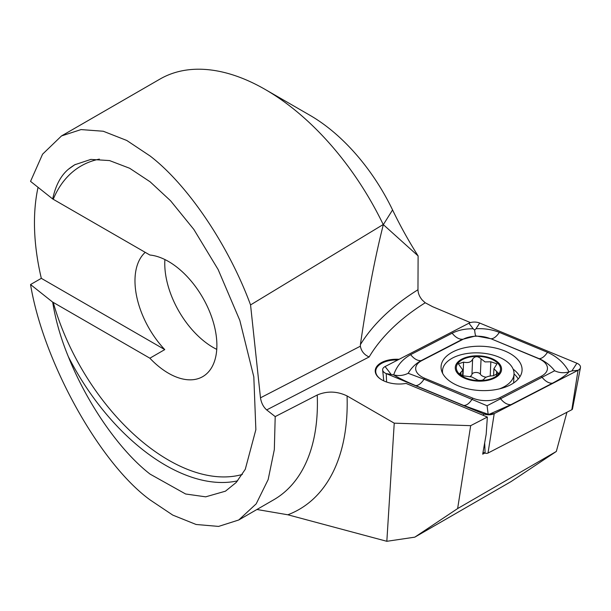 <?xml version="1.0" encoding="UTF-8"?>
<svg xmlns="http://www.w3.org/2000/svg" width="611" height="611" viewBox="0 0 611 611"><rect width="100%" height="100%" fill="white"/><g stroke="black" fill="none" stroke-linecap="round" stroke-linejoin="round"><path stroke-width="0.92" d="M457.631 508.566L556.331 451.453L511.132 481.544L414.793 537.161L457.631 508.566L470.684 425.661L487.357 417.046L406.04 383.418A22.638 12.373 -177.5 0 1 381.867 379.889A22.638 12.373 -177.5 0 1 380.348 378.927A22.638 12.373 -177.5 0 1 377.682 365.393A22.638 12.373 -177.5 0 1 399.105 359.306M397.807 359.978A22.111 12.083 2.5 0 0 375.742 371.091A22.111 12.083 2.5 0 0 380.546 379.064M149.871 358.199A68.447 39.516 -120 0 0 168.491 373.245A68.447 39.516 -120 0 0 202.715 376.636A68.447 39.516 -120 0 0 213.201 321.791A68.447 39.516 -120 0 0 168.491 261.47A68.447 39.516 -120 0 0 149.871 255.024L52.683 198.957C55.555 185.561 60.764 175.685 68.302 169.331L74.779 164.749L90.871 159.41L109.522 160.571L129.669 168.269L150.115 181.803L170.576 200.79L193.847 229.438L218.142 269.543L239.818 320.393L253.817 376.88L255.864 429.67L245.278 469.294L236.197 482.484L225.444 491.183L205.693 496.835L185.622 493.993L150.115 474.136C119.855 450.819 87.274 404.001 68.302 356.58C60.764 338.257 55.555 320.103 52.683 302.132L30.55 284.543L41.319 278.333L164.764 349.599L149.871 358.199L53.241 302.407A174.807 100.922 -120 0 0 168.491 460.091A174.807 100.922 -120 0 0 242.323 474.457M145.227 252.343A68.447 39.516 -120 0 0 164.764 349.599M164.901 259.553A68.447 39.516 -120 0 0 213.163 347.453A68.447 39.516 -120 0 0 216.752 349.37M470.462 322.608L432.565 306.676L425.233 302.766L422.361 300.146C419.551 296.9 418.092 293.44 417.97 289.751L418.107 255.917A261.699 151.093 -120 0 1 392.567 209.94A147.427 85.12 60 0 0 309.968 115.303L265.289 89.512A210.612 121.597 60 0 1 383.212 224.527L418.107 255.917M52.683 198.957L30.55 181.368L42.564 154.201L61.49 135.948L81.034 129.585L103.259 131.243L126.76 140.461L150.115 156.004C187.798 184.881 228.644 245.439 250.556 304.927L383.212 224.527M61.49 135.948L159.983 79.079A210.612 121.597 60 0 1 265.289 89.512M238.741 519.992L273.789 499.752A210.612 121.597 -120 0 0 317.239 395.004L275.202 416.595L274.331 449.574L268.153 479.589L256.185 503.861L238.741 519.992L218.593 526.415L196.1 524.482L172.806 515.119L150.115 499.928C99.646 463.306 43.274 361.75 30.55 284.543M38.05 187.325A210.612 121.597 -120 0 0 41.319 278.333M392.567 209.94L383.311 224.68C374.795 258.369 367.158 298.344 360.398 344.619L360.36 346.208C361.345 351.272 364.278 354.854 369.151 356.954L266.679 409.92C263.341 406.941 261.279 402.909 260.485 397.822L250.556 304.927M414.793 537.161L386.832 541.3L287.842 514.783A231.668 133.756 -120 0 0 347.071 395.936L394.24 423.163L386.832 541.3M256.925 509.49L287.842 514.783M556.331 451.453L566.932 412.265M487.357 417.046L486.188 434.238L482.698 454.156L484.905 453.011M275.202 416.595L266.679 409.92M52.683 302.132L53.241 302.407M317.239 395.004C327.168 390.849 337.112 391.162 347.071 395.936M394.24 423.163L470.684 425.661M510.238 384.976A40.54 22.149 2.5 0 0 522.069 370.213A40.54 22.149 2.5 0 0 497.507 348.537A40.54 22.149 2.5 0 0 452.904 351.875A40.54 22.149 2.5 0 0 441.066 366.631A40.54 22.149 2.5 0 0 465.628 388.306A40.54 22.149 2.5 0 0 510.238 384.976M490.312 338.67A21.064 11.51 2.5 0 0 463.359 339.136L421.827 360.597A21.064 11.51 2.5 0 0 424.66 378.255L472.83 398.173A21.064 11.51 2.5 0 0 499.775 397.708L541.308 376.246A21.064 11.51 2.5 0 0 538.474 358.588L490.893 338.723L475.862 335.89L463.359 339.136M479.696 323.043A8.424 4.605 2.5 0 0 468.912 323.227L385.098 366.547A8.424 4.605 2.5 0 0 382.654 369.976A8.424 4.605 2.5 0 0 386.236 373.604L483.438 413.807A8.424 4.605 2.5 0 0 494.223 413.616L578.037 370.304A8.424 4.605 2.5 0 0 580.45 367.601A8.424 4.605 2.5 0 0 576.899 363.24L479.696 323.043L475.984 328.741C484.408 328.321 492.191 329.535 499.332 332.384L547.494 352.303C557.133 356.618 564.304 363.14 569.017 371.87L571.896 370.93L578.037 370.304L571.827 409.729A2.268 1.237 2.5 0 0 572.476 409.003L580.45 367.601M483.034 452.239L485.111 453.095A2.268 1.237 2.5 0 0 488.013 453.049L571.827 409.729M408.163 373.29C403.459 375.605 398.632 376.139 393.683 374.887C396.722 366.035 402.374 359.291 410.638 354.655L452.163 333.194A14.74 8.944 62.7 0 0 462.588 339.212L421.063 360.673C415.663 363.644 411.363 367.853 408.163 373.29L424.034 379.217L487.066 405.75L554.651 370.762C559.149 372.916 563.938 373.283 569.017 371.87C566.221 375.078 560.699 378.858 552.451 383.204L510.926 404.665L489.671 414.082L488.158 414.289L463.757 405.483L415.595 385.564C405.941 381.524 398.639 377.965 393.683 374.887L386.236 373.604L386.595 382.012M452.163 333.194C458.334 330.116 465.345 328.649 473.197 328.794L474.648 330.055L475.984 328.741M554.651 370.762C550.511 365.454 545.317 361.414 539.055 358.642L538.474 358.588M475.862 335.89C475.404 335.607 475.007 333.659 474.648 330.055M488.158 414.289L487.066 405.75M462.336 375.673L471.745 376.956L478.031 380.195C481.3 380.653 483.347 380.202 484.179 378.851C485.462 376.995 488.472 375.971 493.207 375.773L498.446 373.298L493.909 368.739L496.987 363.851L490.839 361.796L485.019 361.911L481.063 358.848C477.779 355.915 474.968 356.014 472.624 359.131C471.287 362.163 468.278 363.171 463.596 362.147L458.387 363.866L462.855 370.106L459.846 373.428L462.336 375.673M469.981 376.536A7.592 4.147 2.5 0 0 471.944 374.474A4.338 2.368 -177.5 0 1 475.786 372.466A4.338 2.368 -177.5 0 1 480.383 374.23A7.592 4.147 2.5 0 0 484.363 376.819A7.592 4.147 2.5 0 0 486.15 377.193M499.454 388.863A35.805 19.56 2.5 0 0 510.628 381.768A35.805 19.56 2.5 0 0 514.019 374.024A35.805 19.56 2.5 0 0 493.467 355.197A35.805 19.56 2.5 0 0 445.862 363.11A35.805 19.56 2.5 0 0 442.479 370.862A35.805 19.56 2.5 0 0 442.67 373.42M499.378 374.512A23.165 12.655 2.5 0 0 488.265 357.32A23.165 12.655 2.5 0 0 457.471 362.438A23.165 12.655 2.5 0 0 468.576 379.637A23.165 12.655 2.5 0 0 499.378 374.512M487.822 357.825A22.111 12.083 2.5 0 0 458.426 362.713A22.111 12.083 2.5 0 0 469.027 379.125A22.111 12.083 2.5 0 0 498.423 374.238A22.111 12.083 2.5 0 0 487.822 357.825M490.213 376.002L490.839 361.796M496.46 375.207L496.613 371.656M471.944 374.474L472.624 359.131M75.344 164.428A179.015 103.358 -120 0 0 68.302 169.331M68.302 356.58A179.015 103.358 -120 0 0 165.512 465.246A179.015 103.358 -120 0 0 237.648 480.834M99.387 159.12A174.807 100.922 -120 0 0 53.241 199.232M360.36 346.208L260.485 397.822M360.398 344.619A315.91 172.592 -177.5 0 1 417.97 289.751M425.233 302.766A305.385 166.841 2.5 0 0 369.151 356.954M519.93 376.743A40.54 22.149 2.5 0 0 513.118 369.136M518.212 379.011A39.157 21.393 2.5 0 0 514.019 373.901M488.013 453.049L494.223 413.616L489.671 414.082M485.111 453.095L484.676 442.868M483.515 415.457L483.438 413.807L486.883 414.136M571.896 370.93L576.899 363.24M473.197 328.794L468.912 323.227M390.88 374.054L385.098 366.547M547.494 352.303C544.584 356.595 541.774 358.71 539.055 358.642L490.893 338.723A14.74 6.828 -67.5 0 0 499.332 332.384M552.451 383.204A14.74 8.944 62.7 0 1 542.026 377.186L541.308 376.246M510.926 404.665C507.351 404.841 503.876 402.84 500.501 398.647L499.775 397.708M463.757 405.483C466.476 405.551 469.294 403.436 472.204 399.136L472.83 398.173M415.595 385.564A14.74 6.828 -67.5 0 0 424.034 379.217L424.66 378.255M410.638 354.655C414.014 358.848 417.489 360.849 421.063 360.673L421.827 360.597M480.383 374.23L481.063 358.848M460.824 374.902L460.938 372.252M462.993 375.88L463.596 362.147M383.769 380.874L382.654 369.976M513.622 382.975L514.019 374.024M442.395 372.855L442.479 370.862M493.596 375.773L493.909 368.739M462.603 375.765L462.855 370.106"/></g></svg>

